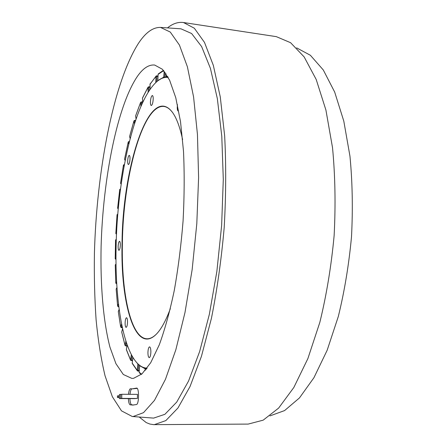 <?xml version="1.0" encoding="UTF-8"?>
<svg xmlns="http://www.w3.org/2000/svg" width="447" height="447" viewBox="0 0 447 447"><rect width="100%" height="100%" fill="white"/><g stroke="black" fill="none" stroke-linecap="round" stroke-linejoin="round"><path stroke-width="0.67" d="M117.472 395.869L117.438 397.489L117.472 395.869L118.354 395.874M118.438 395.791L118.405 397.417L118.438 395.791L118.958 395.791M119.427 394.483L119.355 398.573L119.427 394.483L120.455 394.489M120.606 394.383L120.534 398.489L120.606 394.383L121.645 394.388M121.802 394.276L121.724 398.406L121.802 394.276L137.452 394.366M121.724 398.406L137.402 398.473L137.469 394.366M128.373 398.607C128.574 402.272 129.155 404.334 130.105 404.781L132.753 405.077L136.497 404.524C139.129 404.177 139.246 387.633 136.631 388.074L132.183 388.868L130.463 388.739C129.541 389.041 128.887 390.901 128.496 394.315M131.709 388.856C130.904 389.505 130.34 391.326 130.01 394.321M129.887 398.618C130.094 402.278 130.675 404.334 131.63 404.786L133.524 405.055M133.1 416.531L132.256 416.498L121.489 410.854L112.365 396.746L105.062 375.849C101.1 359.159 98.111 340.474 96.099 319.795C94.63 298.373 94.066 276.106 94.423 252.991C96.625 172.386 112.901 84.07 138.123 43.856C145.325 32.726 152.79 27.25 160.507 27.412L170.279 32.061L179.426 45.058L187.388 66.765L193.579 96.921L197.457 134.491L198.597 177.599L196.809 223.634L192.154 269.602L184.991 312.475L175.867 349.671L165.457 379.319L154.461 400.395L143.504 412.665L133.1 416.531M160.507 27.412L180.968 28.82L191.612 33.525L201.631 46.589L210.42 68.363L217.337 98.586L221.785 136.212L223.293 179.364L221.634 225.439L216.868 271.418L209.352 314.291L199.669 351.459L188.545 381.067L176.727 402.093L164.904 414.302L153.623 418.107L132.256 416.498M137.687 75.934C143.241 68.123 148.896 64.491 154.656 65.038L162.412 69.274L169.586 80.125L175.766 97.709L180.527 121.701L183.499 151.231C184.51 173.24 184.371 196.412 183.091 220.745C181.147 245.107 178.197 268.379 174.252 290.567C169.832 311.492 164.848 329.562 159.305 344.771L150.712 362.713L142.012 373.86L133.614 378.307L131.899 378.425L123.316 374.502L115.935 363.69L109.951 347.157C103.156 321.013 100.268 284.756 101.111 246.241C102.978 178.94 117.164 105.704 137.687 75.934M296.64 47.874L310.374 55.272L323.293 69.972L334.68 92.065L343.799 121.12L349.951 156.12C352.437 181.912 352.951 208.822 351.498 236.849C348.889 264.792 344.492 291.343 338.306 316.51L327.159 350.252L313.945 377.687L299.484 397.903L284.577 410.581L269.915 415.917M137.195 388.382L132.183 388.868M168.223 77.42C164.546 76.973 160.881 78.275 157.221 81.309C134.072 100.916 117.086 179.135 116.058 248.186C115.047 298.73 122.254 346.447 136.793 362.69C139.972 366.227 143.409 368.037 147.113 368.132M146.884 368.434C143.37 368.177 140.09 366.361 137.05 362.986L136.631 362.511M170.346 308.653C165.781 320.935 161.026 329.523 156.092 334.429C135.145 355.074 120.506 303.284 122.048 243.693C122.277 168.681 149.197 82.511 172.235 112.063C176.414 117.628 179.873 126.819 182.616 139.632M172.62 112.594L172.481 112.404C169.726 108.772 166.837 106.788 163.814 106.442C142.431 104.246 122.959 178.582 122.377 243.66C121.327 293.377 130.826 338.273 146.946 338.776C149.985 338.871 153.131 337.323 156.383 334.127L156.551 333.959M177.459 104.699L177.247 107.414C177.28 109.694 177.638 110.94 178.331 111.147M153.209 98.815C153.198 96.787 152.919 95.686 152.371 95.513C151.293 96.06 150.645 98.295 150.421 102.212C150.432 104.246 150.712 105.352 151.265 105.531C152.338 104.989 152.986 102.749 153.209 98.815M130.004 158.668C130.004 156.629 129.753 155.522 129.25 155.355C128.384 155.807 127.853 157.757 127.669 161.199C127.669 163.244 127.92 164.351 128.423 164.524C129.289 164.077 129.82 162.127 130.004 158.668M120.332 244.978C120.327 242.721 120.059 241.492 119.522 241.296C118.751 241.676 118.282 243.453 118.125 246.632C118.125 248.895 118.394 250.124 118.936 250.326C119.707 249.951 120.17 248.169 120.332 244.978M127.518 322.069C127.501 319.421 127.171 317.973 126.518 317.733C125.719 318.08 125.249 319.845 125.11 323.025C125.121 325.673 125.456 327.12 126.11 327.372C126.909 327.031 127.378 325.26 127.518 322.069M150.874 351.873C150.829 348.816 150.388 347.14 149.561 346.855C148.611 347.224 148.069 349.135 147.929 352.594C147.974 355.65 148.41 357.332 149.242 357.628C150.192 357.265 150.74 355.348 150.874 351.873M157.037 81.466L157.523 81.058C161.015 78.152 164.524 76.834 168.038 77.085M139.224 417.029L146.242 422.599L149.885 424.058L153.656 424.639L248.18 424.091L263.177 420.163L278.637 408.077L293.83 387.482L307.882 358.583L319.84 322.354C326.517 295.065 331.283 266.144 334.132 235.591C335.725 204.944 335.189 175.637 332.523 147.672L325.924 110.091L316.197 79.471L304.139 56.892L290.584 42.7L276.313 36.643L183.499 22.529C178.096 21.814 172.754 23.602 167.48 27.893M154.299 424.65L165.837 420.588L177.934 408.027L190.031 386.549L201.435 356.348L211.403 318.432C217.113 289.857 221.371 259.578 224.187 227.607C226.02 195.557 226.176 164.982 224.657 135.882L220.276 96.926L213.348 65.396L204.486 42.392L194.328 28.217L183.499 22.529M136.832 388.113L136.43 388.113M131.63 404.786L130.105 404.781M146.532 368.898L146.163 368.892L146.141 369.401M145.135 370.624L145.208 368.831L139.693 365.719L139.14 372.267L141.654 374.173M139.71 365.49L139.146 372.178M145.476 368.261L145.208 368.831L146.163 368.892L146.13 368.362M139.207 371.116L137.989 371.099M138.71 364.646L138.14 370.569L139.252 370.585M132.966 357.477L132.183 363.081L137.235 370.356L137.849 363.931L136.575 362.456M132.943 357.438L132.206 362.925M137.883 371.099L138.14 370.569L137.235 370.356L137.883 371.099M132.072 355.941L131.412 360.26L132.547 360.282M127.222 345.023L126.345 349.392L130.558 359.924L131.362 354.622M127.205 344.961L126.389 349.168M131.155 360.595L131.412 360.26L130.558 359.924L131.155 360.595M126.445 342.776L125.83 345.637L127.06 345.665M122.601 328.746L121.707 332.009L125.02 345.201L125.903 341.1M122.584 328.668L121.785 331.713M125.579 345.788L125.026 345.425L121.774 332.333M121.964 325.802L121.467 327.506L122.333 327.534M119.176 309.391L118.31 311.699L120.701 326.986L121.59 323.952M120.696 327.137L121.467 327.506L120.696 327.137L118.338 311.922M118.706 305.737L118.349 306.62L118.818 306.636M116.98 287.656L116.164 289.181L117.634 306.033L118.483 303.91M117.768 306.335L118.349 306.62L117.617 306.134L116.175 289.332M116.706 283.314L116.728 283.694M116.019 264.233L115.259 265.11L115.812 283.052L116.611 281.677M116.354 283.666L115.795 283.113L115.265 265.2M116.728 283.756L115.846 283.208M116.281 239.771L115.572 240.106L115.225 258.679L115.974 257.919M115.779 259.338L115.209 258.718L115.555 240.123L115.918 239.564L115.572 240.145M115.974 259.377L115.231 258.763M116.505 234.194L115.846 233.524L116.55 233.295M117.734 214.895L117.069 214.733L115.846 233.552M117.069 214.733L117.751 214.135L117.047 214.728L115.829 233.535L116.421 234.211M120.344 190.232L119.707 189.556L117.645 208.151L118.304 208.414M120.506 188.975L119.707 189.556L120.355 188.975M117.645 208.129L118.03 208.799L117.628 208.14L119.718 189.5M124.048 166.39L123.439 165.139L120.573 183.119L121.204 183.901M124.383 164.569L123.439 165.139L124.07 164.591M120.584 183.047L123.478 165.016M129.379 141.604L129.004 141.565L129.211 142.28M128.781 144.012L128.222 142.062L124.584 158.992L125.188 160.378M129.401 141.509L128.222 142.062L128.837 141.565M124.612 158.864L128.339 141.833M135.497 120.601L134.793 120.522L135.039 121.958M134.458 123.752L133.977 120.953L129.624 136.363L130.178 138.486M134.703 120.344L133.977 120.953L134.703 120.344L135.547 120.439M133.983 120.819L129.675 136.167M142.738 102.285L141.459 102.134L141.688 104.626M140.95 106.291L140.609 102.486L135.62 115.874L136.078 118.885M141.358 101.866L140.609 102.486L141.358 101.866L142.716 102.028M140.637 102.29L135.715 115.594M136.05 118.975L135.67 116.209M150.024 87.288L148.879 87.143L148.98 90.992M148.119 92.339L147.991 87.388L142.459 98.206L142.766 102.274M150.024 86.914L148.762 86.752L147.991 87.388L148.879 87.143L148.667 86.835M142.738 102.335L142.481 98.463M157.981 76.454L156.875 76.314L156.707 81.751M155.763 82.6L155.958 76.437L150.013 84.114L150.086 89.355M157.998 75.945L156.126 76.012L155.958 76.437L156.875 76.314L156.752 75.783L156.126 76.012L150.019 84.293M150.052 89.394L150.097 83.801M164.63 77.32L165.122 77.225M165.055 72.364L164.647 77.163L163.708 77.141L164.205 71.263M163.691 70.654L158.093 74.364L157.825 80.756L163.708 77.141L163.775 77.543M157.825 80.812L158.093 74.476M158.093 74.364L158.311 73.895L158.093 74.364M166.072 73.811L165.809 76.554L167.636 76.359M165.949 77.108L165.809 76.554L165.921 77.108M165.803 76.593L166.044 73.777M117.438 397.489L118.947 397.5M118.405 397.417L118.936 397.422M119.355 398.573L134.871 398.635M120.534 398.489L136.128 398.556M136.793 362.69L137.05 362.986M172.481 112.404L172.235 112.063M156.383 334.127L156.092 334.429M157.221 81.309L157.523 81.058M139.358 372.843L141.358 374.43M132.251 363.456L137.391 370.876L139.207 371.144M126.356 349.638L130.602 360.26L132.491 360.695M125.026 345.425L125.68 345.928L127.004 345.961M119.165 309.279L118.332 311.492M121.344 327.696L122.377 327.724M116.974 287.505L116.22 288.907M118.254 306.731L118.829 306.754M116.019 264.009L115.399 264.725M116.293 239.385L115.918 239.564M120.69 183.577L121.171 184.164M124.618 159.305L125.154 160.546M129.624 136.592L130.15 138.604M148.063 87.109L142.492 97.994M163.434 70.358L158.311 73.895"/></g></svg>
